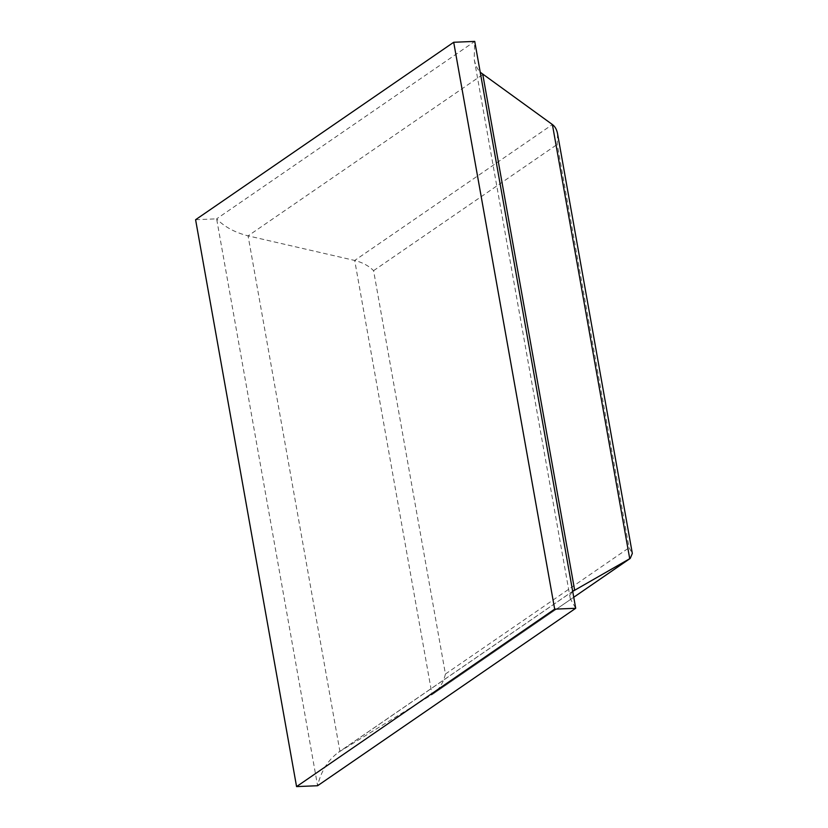 <?xml version="1.0" encoding="UTF-8"?>
<svg xmlns="http://www.w3.org/2000/svg" width="828" height="828" viewBox="0 0 828 828"><rect width="100%" height="100%" fill="white"/><g stroke="black" fill="none" stroke-linecap="round" stroke-linejoin="round"><path stroke-width="0.62" stroke-dasharray="4.14 3.1" d="M557.565 133.763L557.234 144.403L629.083 547.763L632.323 553.446M572.697 591.378C570.606 593.345 569.809 595.818 570.316 598.799L575.708 608.28M195.594 219.72L216.625 218.851L317.6 785.731C321.057 771.168 328.002 760.032 338.435 752.321L432.93 694.071C439.182 689.445 443.353 682.769 445.433 674.023L373.583 270.663C368.843 265.85 362.55 262.445 354.705 260.458L248.079 235.866C234.997 232.554 224.512 226.882 216.625 218.851L474.734 41.4L474.185 59.13C475.189 64.574 477.197 68.952 480.23 72.233M432.93 694.071L573.742 597.257L432.05 694.64L354.705 260.458L552.4 124.542M573.028 591.099L339.904 751.369L248.079 235.866L482.796 74.499M445.433 674.023L629.083 547.763M373.583 270.663L557.234 144.403M570.316 598.799L474.185 59.13M573.783 590.53L338.435 752.321"/><path stroke-width="1.24" d="M480.23 72.233L552.4 124.542C555.06 126.508 556.778 129.582 557.565 133.763L632.323 553.446L630.243 558.414L572.697 591.378M575.708 608.28L474.734 41.4L453.703 42.269L554.677 609.149L575.708 608.28L317.6 785.731L296.569 786.6L554.677 609.149M453.703 42.269L195.594 219.72L296.569 786.6M630.243 558.414L573.742 597.257L629.735 558.724L552.4 124.542M573.028 591.099L574.622 590.002L482.796 74.499"/></g></svg>
